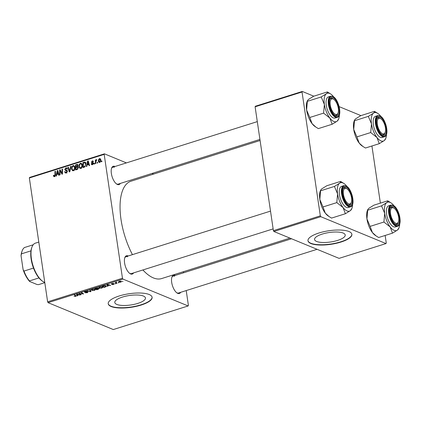 <?xml version="1.0" encoding="UTF-8"?>
<svg xmlns="http://www.w3.org/2000/svg" width="421" height="421" viewBox="0 0 421 421"><rect width="100%" height="100%" fill="white"/><g stroke="black" fill="none" stroke-linecap="round" stroke-linejoin="round"><path stroke-width="0.63" d="M343.183 233.06A15.503 4.789 171.6 0 0 325.58 233.187A15.503 4.789 171.6 0 0 314.555 239.517A15.503 4.789 171.6 0 0 316.603 241.444A15.503 4.789 171.6 0 0 334.206 241.317A15.503 4.789 171.6 0 0 345.225 234.986A15.503 4.789 171.6 0 0 343.183 233.06M348.956 231.529A22.187 6.857 171.6 0 0 323.76 231.708A22.187 6.857 171.6 0 0 307.983 240.77A22.187 6.857 171.6 0 0 310.908 243.527A22.187 6.857 171.6 0 0 336.105 243.354A22.187 6.857 171.6 0 0 351.882 234.286A22.187 6.857 171.6 0 0 348.956 231.529M307.967 240.633A22.187 6.857 171.6 0 0 310.866 243.249A22.187 6.857 171.6 0 0 335.847 243.122A22.187 6.857 171.6 0 0 351.856 234.15M116.838 304.43A15.503 4.789 -8.4 0 1 114.791 302.504A15.503 4.789 -8.4 0 1 125.816 296.168A15.503 4.789 -8.4 0 1 143.419 296.047A15.503 4.789 -8.4 0 1 145.461 297.973A15.503 4.789 -8.4 0 1 134.441 304.304A15.503 4.789 -8.4 0 1 116.838 304.43M149.192 294.516A22.187 6.857 171.6 0 0 124 294.695A22.187 6.857 171.6 0 0 108.223 303.757A22.187 6.857 171.6 0 0 111.144 306.514A22.187 6.857 171.6 0 0 136.341 306.341A22.187 6.857 171.6 0 0 152.118 297.273A22.187 6.857 171.6 0 0 149.192 294.516M108.202 303.62A22.187 6.857 171.6 0 0 111.102 306.235A22.187 6.857 171.6 0 0 136.083 306.109A22.187 6.857 171.6 0 0 152.092 297.137M120.338 183.424A9.615 4.21 -107.5 0 1 117.464 184.493A9.615 4.21 -107.5 0 1 116.701 184.072A9.615 4.21 -107.5 0 1 112.112 176.709A9.615 4.21 -107.5 0 1 111.649 168.053A9.615 4.21 -107.5 0 1 114.791 166.4A9.615 4.21 -107.5 0 1 115.001 166.495M114.259 167.295A8.873 3.884 72.5 0 0 112.823 167.184A8.873 3.884 72.5 0 0 111.512 168.463M116.354 183.814A8.873 3.884 72.5 0 0 116.728 183.998A8.873 3.884 72.5 0 0 118.164 184.109L259.925 139.414M180.662 292.321A9.615 4.21 -107.5 0 1 177.788 293.39A9.615 4.21 -107.5 0 1 177.02 292.969A9.615 4.21 -107.5 0 1 172.436 285.612A9.615 4.21 -107.5 0 1 171.973 276.95A9.615 4.21 -107.5 0 1 175.115 275.302A9.615 4.21 -107.5 0 1 175.325 275.397M174.583 276.197A8.873 3.884 72.5 0 0 173.147 276.081A8.873 3.884 72.5 0 0 171.836 277.36M176.673 292.711A8.873 3.884 72.5 0 0 177.052 292.895A8.873 3.884 72.5 0 0 178.483 293.011L317.092 249.306M133.552 272.903A9.615 4.21 -107.5 0 1 130.678 273.971A9.615 4.21 -107.5 0 1 129.91 273.55A9.615 4.21 -107.5 0 1 125.326 266.193A9.615 4.21 -107.5 0 1 124.863 257.531A9.615 4.21 -107.5 0 1 128.005 255.884A9.615 4.21 -107.5 0 1 128.216 255.979M127.474 256.778A8.873 3.884 72.5 0 0 126.037 256.663A8.873 3.884 72.5 0 0 124.727 257.941M129.563 273.292A8.873 3.884 72.5 0 0 129.942 273.476A8.873 3.884 72.5 0 0 131.373 273.592L273.14 228.892M289.927 238.112L161.632 278.565A51.03 22.334 -107.5 0 1 153.381 277.907A51.03 22.334 -107.5 0 1 142.887 269.961M94.493 163.985L94.03 164.132L94.025 163.406L94.493 163.259L94.493 163.985M97.604 163.006L97.146 163.148L97.135 162.422L97.609 162.274L97.604 163.006M80.748 168.384L79.927 168.368L78.911 166.758L79.201 164.411L80.411 163.264L81.253 163.285L82.263 164.948C82.5 166.49 81.995 167.637 80.748 168.384M86.8 166.411L86.3 166.569L87.647 161.048L88.21 160.869L89.536 165.548L89.073 165.695L88.726 164.411L87.152 164.911L86.8 166.411M77.753 164.569L77.317 164.39L78.09 165.3L77.659 166.679L78.353 167.49L77.301 169.405L75.522 169.968L75.554 164.858L77.548 164.443M69.833 171.763L69.244 171.947L67.849 167.29L68.313 167.142L69.512 171.136L70.56 166.437L71.054 166.279L69.833 171.763M53.467 175.862L53.441 175.404L53.893 175.199L54.477 176.073L54.951 174.968L54.972 171.347L55.44 171.2L55.419 174.947L54.535 176.652L53.946 176.657L53.467 175.862L54.904 176.457M53.914 175.636L55.051 176.31M60.077 174.836L59.614 174.983L59.65 169.874L60.14 169.721L62.019 173.452L62.024 169.126L62.492 168.979L62.461 174.084L61.976 174.236L60.087 170.516L60.077 174.836M48.099 302.673L113.307 329.554L188.14 305.956L122.932 279.081L48.099 302.673L47.631 301.825L122.464 278.234L104.176 154.381L29.344 177.972L29.607 177.43L104.44 153.833L104.176 154.381M47.631 301.825L29.344 177.972M56.419 175.989L55.919 176.146L57.261 170.626L57.824 170.447L59.156 175.131L58.687 175.273L58.345 173.994L56.767 174.489L56.419 175.989M65.302 172.221L66.186 172.378L66.971 171.279L65.46 170.442L64.781 169.542L65.834 167.858L66.644 167.853L67.349 168.968L66.897 169.163L66.455 168.432L65.902 168.432L65.239 169.368L67.423 171.089L66.244 172.957L65.329 172.978L64.623 171.747L65.076 171.542L65.523 172.389L66.986 172.989M67.434 171.158L66.586 170.773L67.428 171.121M65.476 169.747L67.186 170.442M73.37 170.715L72.549 170.694L71.533 169.089L71.823 166.742L73.033 165.59L73.875 165.611L74.885 167.274C75.122 168.821 74.617 169.963 73.37 170.715L73.143 170.284M93.441 163.474L91.399 162.243L92.215 160.933L92.92 160.922L93.425 161.675L92.973 161.885L92.262 161.38L91.846 162.022L93.425 163.316L92.488 164.685L91.757 164.69L91.199 163.764L91.652 163.559L92.446 164.232L92.973 163.501L91.857 162.885M92.804 164.548L92.041 164.237L92.957 164.448M93.399 161.69L92.262 161.38M91.936 162.29L93.204 162.832M85.316 162.359L84.616 162.069L85.879 163.69L84.91 166.884L82.905 167.642L82.937 162.532L84.984 162.138M99.693 162.411L99.051 162.401L98.388 161.348C98.161 160.127 98.535 159.222 99.514 158.628L100.124 158.638L100.808 159.77C101.014 160.948 100.64 161.832 99.693 162.411M95.825 163.564L95.356 163.711L95.383 160.001L95.846 159.854L95.841 160.622L96.804 159.617L95.851 162.074L95.825 163.564M101.871 161.659L101.408 161.806L101.403 161.08L101.877 160.933L101.871 161.659M153.581 174.089L152.002 173.441M126.421 162.895L104.44 153.833M188.14 305.956L188.403 305.414L186.214 290.574M183.588 272.792L183.424 271.692M115.622 283.786L114.891 283.749L115.622 283.786M118.733 282.801L118.006 282.765L118.733 282.801M101.903 288.132L99.267 288.159L98.74 287.496L99.672 286.922L102.345 286.912L102.856 287.369L101.866 287.911M107.934 286.206L107.434 286.364L106.929 284.659L107.492 284.48L110.665 285.343L109.355 285.249L107.776 285.748L107.934 286.206M98.914 288.469L98.435 289.201L96.656 289.764L94.841 288.469L97.825 287.98L97.84 288.432L99.135 288.685M97.825 287.98L97.84 288.432L97.772 287.959M90.968 291.558L90.378 291.742L87.131 290.9L90.378 291.474L89.841 290.048L90.341 289.89L90.968 291.558M76.054 295.758L75.685 296.4L74.022 296.342L75.417 296.268L75.543 295.874L74.259 294.958L74.728 294.811L76.248 295.995M75.417 296.268L75.464 295.337M81.211 294.632L80.743 294.779L78.938 293.484L82.869 293.826L81.311 292.737L81.779 292.59L83.595 293.884L79.653 293.542L81.211 294.632M77.548 295.789L77.048 295.947L76.548 294.237L77.111 294.058L80.285 294.926L78.974 294.832L77.396 295.326L77.548 295.789M84.474 291.79L84.532 292.19L85.095 291.516L87.136 291.416L85.379 291.648L84.979 292.037L88.036 291.958L87.394 292.706L85.153 292.784L87.126 292.574L87.6 292.111L84.326 292.011M87.657 291.864L87.71 292.211L87.563 291.853M84.826 291.611L84.979 292.037M94.52 290.458L91.889 290.485L91.362 289.822L92.294 289.248L94.967 289.238L95.472 289.695L94.488 290.237M111.502 283.765L111.544 284.075L111.981 283.549L113.596 283.454L111.965 283.912L114.191 283.865L113.644 284.433L111.912 284.517L113.754 284.017L111.391 283.938M113.433 284.328L113.717 283.796M112.17 283.496L111.965 283.912M105.35 287.022L104.034 287.438L102.219 286.143L103.924 285.627L105.918 285.738L106.45 286.222L105.997 286.775L105.313 286.801M120.848 282.159L119.006 282.202L118.559 281.812L119.275 281.249L121.132 281.233L121.548 281.596L120.822 281.975M116.959 283.365L116.491 283.512L115.17 282.57L116.617 282.138L116.443 282.98L116.959 283.365M116.401 282.17L116.443 282.98M123 281.454L122.269 281.423L123 281.454M273.866 231.487L339.073 258.368L385.999 243.57L320.797 216.694L273.866 231.487L273.397 230.645L320.323 215.847L302.036 91.994L255.11 106.792L255.373 106.245L302.299 91.446L302.036 91.994M273.397 230.645L255.11 106.792M360.918 115.612L339.168 106.645M313.813 96.193L302.299 91.446M385.999 243.57L386.262 243.028L385.147 235.465M380.373 203.122L371.932 145.987M320.323 215.847L320.797 216.694M132.441 254.642A51.03 22.334 -107.5 0 1 130.942 181.23L260.089 140.509M122.464 278.234L122.932 279.081M80.664 294.237L80.743 294.779M82.795 293.311L82.869 293.826M82.279 292.948L82.363 293.495M83.021 293.474L83.105 294.037M76.785 294.163L77.048 295.947M79.779 294.789L79.822 295.074M78.932 294.558L78.974 294.832M77.017 294.09L77.396 295.326M78.569 294.458L77.048 294.284M77.348 295.126L78.606 294.726M86.715 291.321L86.752 291.595M90.336 291.464L90.378 291.742M90.152 289.948L90.378 291.474M91.741 289.474L91.889 290.485M91.867 289.411L91.889 289.948L91.815 289.438M91.92 289.79L92.362 290.343L94.257 290.327L94.914 289.769L94.478 289.369L92.578 289.38L91.92 289.79M94.436 289.085L94.478 289.369M96.577 289.227L96.656 289.764M95.52 288.474L96.083 288.874L97.483 288.359L95.488 288.264M97.34 287.88L97.483 288.359M96.298 289.027L96.909 289.464L98.214 289.043L98.446 288.611L96.267 288.822M98.409 288.385L98.214 289.043M107.171 284.58L107.434 286.364M110.16 285.206L110.202 285.491M109.313 284.975L109.355 285.249M107.587 285.038L107.734 285.543L108.992 285.149L107.429 284.707L107.587 285.038M108.95 284.875L108.992 285.149M103.955 286.901L104.034 287.438M105.845 285.712L105.997 286.775M102.898 286.148L104.287 287.138L105.903 286.291L105.445 285.88L102.866 285.938M105.403 285.591L105.445 285.88M99.119 287.148L99.267 288.159M99.245 287.085L99.272 287.622L99.193 287.111M99.303 287.464L99.74 288.017L101.635 288.001L102.298 287.443L101.856 287.043L99.956 287.048L99.303 287.464M101.814 286.759L101.856 287.043M118.885 281.402L119.006 282.202M119.49 281.354L119.438 282.044L120.616 282.065L120.669 281.375L119.469 281.196M119.011 281.344L119.438 282.044M120.632 281.107L121.016 281.712L120.938 281.165M116.406 282.954L116.491 283.512M60.377 170.173L59.65 169.874M62.466 173.636L62.019 173.452M62.471 172.321L61.998 172.121M62.492 169.316L62.024 169.126M61.366 172.031L60.64 171.731M60.692 170.768L60.087 170.516M57.956 170.915L57.261 170.626M58.898 174.22L58.345 173.994M57.335 172.205L56.935 173.841L58.198 173.447L57.561 171.089L57.335 172.205M57.756 174.178L56.935 173.841M58.066 171.3L57.561 171.089M58.74 173.668L58.198 173.447M54.93 176.467L54.909 176.01M53.914 175.599L53.441 175.404M55.44 171.542L54.972 171.347M66.244 172.957L66.15 172.642M65.166 171.968L64.623 171.747M66.834 172.647L66.186 172.378M67.439 171.473L66.971 171.279M66.497 170.742L66.25 170.147L64.781 169.542M66.923 168.626L67.234 168.484M67.207 168.426L65.834 167.858M67.007 170.379L65.608 169.8M68.434 167.532L67.849 167.29M69.933 171.31L69.512 171.136M70.981 166.611L70.56 166.437M72.075 169.31L71.533 169.089M72.28 166.927L71.823 166.742M74.122 166.363L74.496 166.195L73.033 165.59M72.238 167L71.996 168.963L72.744 170.116L73.317 170.131C74.259 169.495 74.622 168.574 74.417 167.369L73.68 166.179L73.101 166.163L72.238 167M74.917 167.574L74.417 167.369M73.943 170.389L73.317 170.131M76.375 165.195L75.554 164.858M76.017 165.311L76.012 166.9L77.48 166.227L77.343 165L76.017 165.311M76.827 167.237L76.012 166.9M78.111 165.663L77.632 165.464M77.896 166.395L77.48 166.227M76.006 167.5L75.996 169.221L77.311 168.779L77.89 167.621L77.606 167.142L76.006 167.5M76.811 169.558L75.996 169.221M78.374 167.816L77.89 167.621M77.901 169.021L77.311 168.779M91.852 164.095L91.21 163.832M91.794 164.011L91.199 163.764M93.42 163.685L92.973 163.501M93.041 163.28L92.862 162.848L91.399 162.243M93.351 161.396L92.215 160.933M88.342 161.332L87.647 161.048M89.278 164.643L88.726 164.411M87.721 162.622L87.321 164.264L88.578 163.864L87.942 161.511L87.721 162.622M88.142 164.6L87.321 164.264M88.452 161.722L87.942 161.511M89.12 164.09L88.578 163.864M83.753 162.869L82.937 162.532M85.226 162.874L86.084 162.674M83.4 162.985L83.374 166.895L83.968 166.711C85.174 166.2 85.652 165.232 85.416 163.806L84.663 162.669L83.4 162.985M84.195 167.232L83.374 166.895M85.742 163.09L84.663 162.669M85.916 164.011L85.416 163.806M84.71 167.016L83.968 166.711M80.737 168.389L80.522 167.958M79.453 166.984L78.911 166.758M79.658 164.6L79.201 164.411M81.5 164.037L81.874 163.864L80.411 163.264M79.622 164.674L79.374 166.637L80.122 167.79L80.695 167.805C81.637 167.169 82 166.248 81.795 165.037L81.058 163.853L80.479 163.837L79.622 164.674M82.3 165.248L81.795 165.037M81.321 168.063L80.695 167.805M98.951 161.58L98.388 161.348M100.593 159.075L99.514 158.628M99.556 159.08L98.84 161.148L99.63 161.969L100.345 159.917L99.556 159.08L100.74 159.443M100.845 160.117L100.345 159.917M100.119 162.169L99.303 161.964L100.014 162.253M97.609 162.617L97.135 162.422M95.846 160.19L95.383 160.001M96.788 159.717L96.472 159.591M94.493 163.601L94.025 163.406M101.871 161.275L101.403 161.08M399.003 227.808A14.882 6.515 72.5 0 1 397.545 230.008A14.882 6.515 -107.5 0 1 394.135 230.366A14.882 6.515 -107.5 0 1 390.172 226.966L392.483 233.155L397.545 230.008L399.003 227.808A14.882 6.515 72.5 0 0 399.718 223.693M395.94 224.603A9.615 4.21 -107.5 0 1 395.177 224.188A9.615 4.21 -107.5 0 1 390.593 216.826A9.615 4.21 -107.5 0 1 390.125 208.169A9.615 4.21 -107.5 0 1 393.272 206.516A9.615 4.21 -107.5 0 1 399.366 217.525A9.615 4.21 -107.5 0 1 395.94 224.603M393.619 207.921A8.873 3.884 72.5 0 0 392.74 207.411A8.873 3.884 72.5 0 0 391.304 207.295A8.873 3.884 72.5 0 0 389.988 208.579A8.873 3.884 -107.5 0 1 391.304 207.295A8.873 3.884 -107.5 0 1 393.267 207.685A8.873 3.884 -107.5 0 1 393.446 207.8L394.119 208.263A8.136 3.563 72.5 0 0 393.956 208.153A8.136 3.563 72.5 0 0 390.472 213.01A8.136 3.563 72.5 0 0 395.251 222.967A8.136 3.563 72.5 0 0 398.398 221.814A8.136 3.563 72.5 0 0 398.003 214.489A8.136 3.563 72.5 0 0 394.119 208.263M398.398 221.814L398.108 222.583A8.873 3.884 -107.5 0 1 396.64 224.225A8.873 3.884 -107.5 0 1 394.83 223.93A8.873 3.884 72.5 0 0 395.203 224.109A8.873 3.884 72.5 0 0 396.64 224.225A8.873 3.884 72.5 0 0 398.24 222.172M393.609 226.798A11.093 4.857 72.5 0 0 395.403 226.94L397.561 226.261A11.093 4.857 -107.5 0 1 395.766 226.119A11.093 4.857 -107.5 0 1 389.083 215.273A11.093 4.857 -107.5 0 1 390.888 205.101L388.736 205.78A11.093 4.857 72.5 0 0 386.925 215.952A11.093 4.857 72.5 0 0 393.609 226.798M376.085 235.918L375.195 235.313A14.882 6.515 -107.5 0 1 372.417 232.566L376.163 235.976L378.674 237.507L392.483 233.155M383.915 222.03L390.172 226.966A14.882 6.515 -107.5 0 1 384.694 213.321L383.915 222.03L370.106 226.382L366.938 218.92L367.717 210.211L381.526 205.858L384.694 213.321A14.882 6.515 -107.5 0 1 386.594 202.712L381.526 205.858M367.717 210.211L367.722 209.6L367.38 210.511A14.882 6.515 -107.5 0 0 366.938 218.92A14.882 6.515 -107.5 0 0 372.417 232.566L370.106 226.382M367.722 209.6L368.833 208.311L373.901 205.164L387.704 200.812C387.978 201.206 387.609 201.843 386.594 202.712A14.882 6.515 -107.5 0 1 391.183 203.006A14.882 6.515 -107.5 0 1 393.967 205.753A14.882 6.515 -107.5 0 1 394.124 205.964M391.183 203.006L387.704 200.812M382.989 133.878A8.136 3.563 72.5 0 0 385.183 132.336A8.136 3.563 72.5 0 0 384.789 125.011A8.136 3.563 72.5 0 0 380.91 118.78A8.136 3.563 72.5 0 0 379.795 118.285A8.136 3.563 72.5 0 0 377.526 125.332A8.136 3.563 72.5 0 0 382.989 133.878M380.579 118.58A8.873 3.884 72.5 0 0 379.526 117.927A8.873 3.884 72.5 0 0 378.09 117.817A8.873 3.884 72.5 0 0 376.779 119.096A8.873 3.884 -107.5 0 1 378.09 117.817A8.873 3.884 -107.5 0 1 379.016 117.775A8.873 3.884 -107.5 0 1 380.231 118.317L380.91 118.78M385.183 132.336L384.894 133.104A8.873 3.884 -107.5 0 1 383.426 134.741A8.873 3.884 -107.5 0 1 382.5 134.783A8.873 3.884 -107.5 0 1 381.615 134.446A8.873 3.884 72.5 0 0 381.989 134.631A8.873 3.884 72.5 0 0 383.426 134.741A8.873 3.884 72.5 0 0 385.031 132.694M385.789 138.325A14.882 6.515 72.5 0 1 384.331 140.525A14.882 6.515 -107.5 0 1 380.926 140.882A14.882 6.515 -107.5 0 1 376.958 137.488L379.268 143.672L384.331 140.525L385.789 138.325A14.882 6.515 72.5 0 0 386.504 134.215M382.726 135.125A9.615 4.21 -107.5 0 1 381.963 134.704A9.615 4.21 -107.5 0 1 377.379 127.347A9.615 4.21 -107.5 0 1 376.911 118.685A9.615 4.21 -107.5 0 1 380.058 117.033A9.615 4.21 -107.5 0 1 386.157 128.042A9.615 4.21 -107.5 0 1 382.726 135.125M380.395 137.314A11.093 4.857 72.5 0 0 382.189 137.462L384.347 136.778A11.093 4.857 -107.5 0 1 382.552 136.636A11.093 4.857 -107.5 0 1 375.869 125.79A11.093 4.857 -107.5 0 1 377.674 115.622L375.521 116.301A11.093 4.857 72.5 0 0 373.716 126.468A11.093 4.857 72.5 0 0 380.395 137.314M362.876 146.44L361.986 145.834A14.882 6.515 -107.5 0 1 359.202 143.087L362.955 146.492L365.46 148.024L379.268 143.672M370.701 132.547L376.958 137.488A14.882 6.515 -107.5 0 1 371.485 123.842L370.701 132.547L356.892 136.904L353.724 129.442L354.508 120.732L368.312 116.38L371.485 123.842A14.882 6.515 -107.5 0 1 373.38 113.233L368.312 116.38M354.508 120.732L354.508 120.117L354.166 121.032A14.882 6.515 -107.5 0 0 353.724 129.442A14.882 6.515 -107.5 0 0 359.202 143.087L356.892 136.904M354.508 120.117L355.624 118.833L360.686 115.686L374.495 111.333C374.764 111.728 374.395 112.36 373.38 113.233A14.882 6.515 -107.5 0 1 377.969 113.528A14.882 6.515 -107.5 0 1 380.752 116.27A14.882 6.515 -107.5 0 1 380.916 116.485M377.969 113.528L374.495 111.333M345.899 188.345A8.136 3.563 72.5 0 0 343.625 195.397A8.136 3.563 72.5 0 0 349.093 203.938A8.136 3.563 72.5 0 0 351.288 202.396A8.136 3.563 72.5 0 0 350.893 195.07A8.136 3.563 72.5 0 0 347.015 188.845A8.136 3.563 72.5 0 0 345.899 188.345M348.604 204.848A8.873 3.884 -107.5 0 1 347.72 204.511A8.873 3.884 72.5 0 0 348.093 204.69A8.873 3.884 72.5 0 0 349.53 204.806A8.873 3.884 -107.5 0 1 348.604 204.848M346.683 188.64A8.873 3.884 72.5 0 0 345.63 187.992A8.873 3.884 72.5 0 0 344.194 187.877A8.873 3.884 72.5 0 0 342.878 189.161A8.873 3.884 -107.5 0 1 344.194 187.877A8.873 3.884 -107.5 0 1 345.12 187.834A8.873 3.884 -107.5 0 1 346.336 188.382L347.015 188.845M351.288 202.396L350.998 203.164A8.873 3.884 -107.5 0 1 349.53 204.806A8.873 3.884 72.5 0 0 351.13 202.754M328.975 216.499L328.085 215.894A14.882 6.515 -107.5 0 1 325.307 213.147L322.996 206.964L336.805 202.612L343.062 207.548L345.373 213.736L350.435 210.589L351.893 208.39A14.882 6.515 -107.5 0 1 350.435 210.589A14.882 6.515 -107.5 0 1 343.062 207.548A14.882 6.515 -107.5 0 1 337.584 193.902L336.805 202.612M345.373 213.736L331.564 218.089L329.054 216.557L325.307 213.147A14.882 6.515 -107.5 0 1 319.828 199.501L320.613 190.181L321.723 188.892L326.791 185.745L340.594 181.393C340.868 181.788 340.5 182.425 339.484 183.293A14.882 6.515 -107.5 0 1 342.889 182.935A14.882 6.515 -107.5 0 1 344.073 183.588A14.882 6.515 -107.5 0 1 346.857 186.335A14.882 6.515 -107.5 0 1 347.02 186.545M346.162 187.098A9.615 4.21 -107.5 0 1 352.256 198.107A9.615 4.21 -107.5 0 1 348.83 205.185A9.615 4.21 -107.5 0 1 348.067 204.769A9.615 4.21 -107.5 0 1 343.483 197.407A9.615 4.21 -107.5 0 1 343.015 188.75A9.615 4.21 -107.5 0 1 346.162 187.098M343.778 185.682L341.626 186.361A11.093 4.857 72.5 0 0 339.815 196.533A11.093 4.857 72.5 0 0 346.499 207.379A11.093 4.857 72.5 0 0 348.293 207.521L350.451 206.843A11.093 4.857 -107.5 0 1 348.656 206.7A11.093 4.857 -107.5 0 1 341.973 195.854A11.093 4.857 -107.5 0 1 343.778 185.682L345.804 185.829C351.719 187.782 355.977 205.669 350.451 206.843M320.613 190.792L334.416 186.44L337.584 193.902A14.882 6.515 72.5 0 1 339.484 183.293L334.416 186.44M344.073 183.588L340.594 181.393M322.996 206.964L319.828 199.501A14.882 6.515 -107.5 0 1 320.27 191.092L320.613 190.181M352.609 204.274A14.882 6.515 -107.5 0 1 351.893 208.39M333.637 99.256A8.136 3.563 72.5 0 0 330.148 104.108A8.136 3.563 72.5 0 0 334.932 114.065A8.136 3.563 72.5 0 0 338.074 112.917A8.136 3.563 72.5 0 0 337.679 105.592A8.136 3.563 72.5 0 0 333.8 99.361A8.136 3.563 72.5 0 0 333.637 99.256M333.295 99.024A8.873 3.884 72.5 0 0 332.416 98.509A8.873 3.884 72.5 0 0 330.98 98.398A8.873 3.884 72.5 0 0 329.669 99.677A8.873 3.884 -107.5 0 1 330.98 98.398A8.873 3.884 -107.5 0 1 332.943 98.782A8.873 3.884 -107.5 0 1 333.122 98.898L333.8 99.361M338.074 112.917L337.784 113.686A8.873 3.884 -107.5 0 1 336.316 115.322A8.873 3.884 -107.5 0 1 334.506 115.028A8.873 3.884 72.5 0 0 334.879 115.212A8.873 3.884 72.5 0 0 336.316 115.322A8.873 3.884 72.5 0 0 337.921 113.275M315.766 127.021L314.876 126.416A14.882 6.515 -107.5 0 1 312.093 123.669L309.782 117.485L323.591 113.128L329.848 118.069L332.158 124.253L337.221 121.106L338.679 118.906A14.882 6.515 -107.5 0 1 337.221 121.106A14.882 6.515 -107.5 0 1 329.848 118.069A14.882 6.515 -107.5 0 1 324.375 104.424L323.591 113.128M332.158 124.253L318.35 128.605L315.845 127.074L312.093 123.669A14.882 6.515 -107.5 0 1 306.614 110.023L307.398 100.698L308.514 99.414L313.577 96.267L327.385 91.915C327.654 92.31 327.285 92.941 326.27 93.815A14.882 6.515 -107.5 0 1 329.68 93.457A14.882 6.515 -107.5 0 1 330.859 94.109A14.882 6.515 -107.5 0 1 333.642 96.851A14.882 6.515 -107.5 0 1 333.806 97.067M332.948 97.614A9.615 4.21 -107.5 0 1 339.047 108.623A9.615 4.21 -107.5 0 1 335.616 115.707A9.615 4.21 -107.5 0 1 334.853 115.286A9.615 4.21 -107.5 0 1 330.269 107.929A9.615 4.21 -107.5 0 1 329.806 99.267A9.615 4.21 -107.5 0 1 332.948 97.614M330.564 96.204L328.412 96.883A11.093 4.857 72.5 0 0 326.607 107.05A11.093 4.857 72.5 0 0 333.285 117.896A11.093 4.857 72.5 0 0 335.079 118.043L337.237 117.359A11.093 4.857 -107.5 0 1 335.442 117.217A11.093 4.857 -107.5 0 1 328.759 106.371A11.093 4.857 -107.5 0 1 330.564 96.204L332.59 96.351C338.505 98.303 342.768 116.191 337.237 117.359M307.398 101.314L321.202 96.962L324.375 104.424A14.882 6.515 72.5 0 1 326.27 93.815L321.202 96.962M330.859 94.109L327.385 91.915M309.782 117.485L306.614 110.023A14.882 6.515 -107.5 0 1 307.056 101.614L307.398 100.698M339.394 114.796A14.882 6.515 -107.5 0 1 338.679 118.906M42.884 281.465L42.205 281.002A19.966 8.741 -107.5 0 1 38.953 277.918A19.966 8.741 -107.5 0 1 33.496 268.072A19.966 8.741 -107.5 0 1 31.128 259.01A19.966 8.741 -107.5 0 1 30.954 250.858A19.966 8.741 -107.5 0 1 31.712 247.732L32.001 246.964A20.708 9.062 72.5 0 0 31.391 258.662A20.708 9.062 72.5 0 0 42.884 281.465A20.708 9.062 72.5 0 0 44.773 282.465M38.806 242.075L35.422 243.138A20.708 9.062 72.5 0 0 32.001 246.964M30.954 250.858L21.439 253.858L21.05 255.705A19.229 8.415 -107.5 0 1 21.913 251.5L22.202 250.732A19.966 8.741 72.5 0 0 21.439 253.858M38.953 277.918L29.438 280.918L29.67 281.475A19.229 8.415 -107.5 0 1 23.102 269.624L21.05 255.705M23.102 269.624L23.981 271.071A19.966 8.741 72.5 0 0 29.438 280.918M33.496 268.072L23.981 271.071M33.18 244.785L24.507 247.522A19.966 8.741 72.5 0 0 22.202 250.732M44.8 282.67L38.5 284.654L37.001 284.496L29.67 281.475M77.764 294.237L77.801 294.511M90.062 289.974L90.231 291.143M108.144 284.659L108.186 284.933M58.408 172.494L57.856 172.268M55.414 175.157L54.951 174.968M70.181 170.205L69.744 170.026M78.043 165.058L76.69 164.5M78.227 167.269L76.759 166.663M77.617 169.263L76.859 168.947M88.789 162.916L88.236 162.69M85.505 162.79L84.042 162.185M396.087 225.577A10.651 4.663 72.5 0 0 399.882 217.736A10.651 4.663 72.5 0 0 393.125 205.543A10.651 4.663 72.5 0 0 389.33 213.384A10.651 4.663 72.5 0 0 396.087 225.577M382.873 136.099A10.651 4.663 72.5 0 0 386.667 128.252A10.651 4.663 72.5 0 0 379.91 116.059A10.651 4.663 72.5 0 0 376.116 123.906A10.651 4.663 72.5 0 0 382.873 136.099M346.015 186.124A10.651 4.663 72.5 0 0 342.22 193.965A10.651 4.663 72.5 0 0 348.977 206.158A10.651 4.663 72.5 0 0 352.772 198.317A10.651 4.663 72.5 0 0 346.015 186.124M332.8 96.641A10.651 4.663 72.5 0 0 329.006 104.487A10.651 4.663 72.5 0 0 335.763 116.68A10.651 4.663 72.5 0 0 339.558 108.834A10.651 4.663 72.5 0 0 332.8 96.641M75.717 296.052L75.627 295.453M94.914 289.769L94.83 289.185M97.519 288.259L97.467 287.89M98.588 288.748L98.535 288.39M113.828 284.086L113.786 283.796M105.903 286.291L105.818 285.701M102.298 287.443L102.208 286.859M116.154 282.644L116.096 282.265M54.193 176.073L54.972 176.394M66.455 168.432L67.328 168.795M73.68 166.179L75.143 166.784M72.744 170.116L74.207 170.721M77.343 165L78.096 165.311M77.606 167.142L78.348 167.447M92.667 163.127L93.441 163.448M92.104 162.406L93.567 163.011M81.058 163.853L82.521 164.458M80.122 167.79L81.59 168.395M397.561 226.261C403.086 225.088 398.829 207.2 392.914 205.248L390.888 205.101M173.147 276.081L291.511 238.76M384.347 136.778C389.878 135.609 385.615 117.722 379.7 115.77L377.674 115.622M270.514 211.11L126.037 256.663M112.823 167.184L257.299 121.627"/></g></svg>
